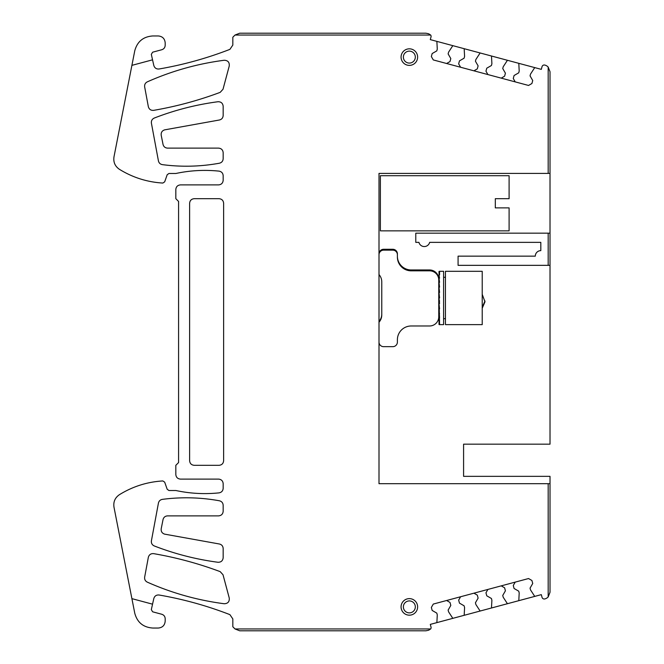 <?xml version="1.0" encoding="UTF-8"?>
<svg xmlns="http://www.w3.org/2000/svg" width="664" height="664" viewBox="0 0 664 664"><rect width="100%" height="100%" fill="white"/><g stroke="black" fill="none" stroke-linecap="round" stroke-linejoin="round"><path stroke-width="1" d="M406.592 630.8L276.033 630.8M432.156 610.44L431.351 607.444L433.301 604.066L528.544 578.543L531.922 580.494L528.544 578.543L433.301 604.066L431.351 607.444L432.156 610.44L436.804 613.121L437.277 614.897L436.87 622.624L430.297 624.384L431.011 627.048A2.299 2.299 180 0 1 430.679 628.957L428.703 630.202L425.898 630.8L239.712 630.8L235.031 628.957A6.897 6.897 180 0 1 234.848 628.783L232.823 626.758L232.823 618.914L229.893 614.632C206.936 605.726 183.33 599.185 159.07 595.01C156.38 594.795 154.629 595.965 153.807 598.538L152.546 604.174L131.904 598.646L113.984 507.138C113.22 501.876 115.021 497.726 119.395 494.697C132.725 486.471 147.209 481.881 162.846 480.944L164.689 482.164L167.195 489.277L168.93 490.505L175.827 490.505C190.103 493.568 204.512 494.356 219.045 492.871C221.585 492.397 222.963 490.87 223.17 488.297L223.17 483.699C222.897 480.91 221.369 479.375 218.572 479.101L180.417 479.101C177.628 478.827 176.093 477.3 175.827 474.503L175.827 465.315L178.583 462.551L178.583 201.449L175.827 198.685L175.827 189.497C176.093 186.7 177.628 185.173 180.417 184.899L218.572 184.899C221.369 184.625 222.897 183.09 223.17 180.301L223.17 175.703C222.963 173.13 221.585 171.602 219.045 171.129C204.512 169.644 190.103 170.432 175.827 173.495L168.93 173.495L167.195 174.723L164.689 181.836L162.846 183.056C147.209 182.119 132.725 177.529 119.395 169.303C115.021 166.274 113.22 162.124 113.984 156.862L131.904 65.354L152.546 59.826L153.807 65.462C154.629 68.035 156.38 69.205 159.07 68.99C183.33 64.815 206.936 58.274 229.893 49.368L232.823 45.086L232.823 37.242L234.848 35.217A6.897 6.897 180 0 1 235.031 35.043L430.679 35.043A2.299 2.299 180 0 1 431.011 36.952L430.297 39.616L436.87 41.376L437.277 49.103L436.804 50.879L432.156 53.56L431.351 56.556L433.301 59.934L528.544 85.457L531.922 83.506L532.727 80.51L530.046 75.862L532.727 80.51M430.679 628.957L235.031 628.957M161.775 614.258C163.917 614.972 165.045 616.458 165.187 618.699C165.045 616.458 163.917 614.972 161.775 614.258L152.637 611.81L151.317 609.635L152.546 604.174L131.904 598.646L134.759 613.187C137.24 622.425 143.258 627.38 152.803 628.044C143.258 627.38 137.24 622.425 134.759 613.187M165.187 621.147C164.78 625.339 162.481 627.629 158.289 628.044L158.289 628.044C162.481 627.629 164.78 625.339 165.187 621.147L165.187 618.699M165.187 45.301C165.045 47.542 163.917 49.028 161.775 49.742C163.917 49.028 165.045 47.542 165.187 45.301L165.187 42.853C164.78 38.661 162.481 36.371 158.289 35.956L152.803 35.956C143.258 36.62 137.24 41.575 134.759 50.813L131.904 65.354M152.637 52.19L151.317 54.365L152.637 52.19L161.775 49.742M148.338 557.328C149.101 554.664 150.869 553.436 153.641 553.643C176.383 557.553 198.569 563.553 220.182 571.638L223.013 574.75L229.246 597.99C229.586 601.675 227.91 603.593 224.216 603.742C197.532 600.273 171.893 593.076 147.308 582.145C145.267 581.075 144.387 579.398 144.661 577.107L148.338 557.328C149.101 554.664 150.869 553.436 153.641 553.643C176.383 557.553 198.569 563.553 220.182 571.638L223.013 574.75M151.409 123.18C151.135 120.79 152.089 119.08 154.264 118.051C174.848 110.075 196.087 104.63 217.975 101.733C221.071 101.7 222.805 103.219 223.17 106.29L223.17 115.486C222.971 118.026 221.618 119.553 219.112 120.051L164.622 129.862C162.058 130.742 160.912 132.534 161.203 135.232L163.037 144.428C163.668 146.727 165.17 147.956 167.552 148.122L218.572 148.122C221.369 148.396 222.897 149.931 223.17 152.72L223.17 158.696C222.996 161.111 221.743 162.614 219.402 163.22C200.453 166.656 181.438 167.129 162.348 164.63C160.248 164.24 158.937 162.995 158.43 160.912L151.409 123.18C151.135 120.79 152.089 119.08 154.264 118.051C174.848 110.075 196.087 104.63 217.975 101.733C221.071 101.7 222.805 103.219 223.17 106.29M161.203 528.768C160.912 531.466 162.058 533.258 164.622 534.138L219.112 543.949C221.618 544.447 222.971 545.974 223.17 548.514L223.17 557.71C222.805 560.781 221.071 562.3 217.975 562.267C196.087 559.37 174.848 553.925 154.264 545.949C152.089 544.92 151.135 543.21 151.409 540.82L158.43 503.088C158.937 501.005 160.248 499.76 162.348 499.369C181.438 496.871 200.453 497.344 219.402 500.781C221.743 501.386 222.996 502.889 223.17 505.304L223.17 511.28C222.897 514.069 221.369 515.604 218.572 515.878L167.552 515.878C165.17 516.044 163.668 517.273 163.037 519.572L161.203 528.768C160.912 531.466 162.058 533.258 164.622 534.138L219.112 543.949C221.618 544.447 222.971 545.974 223.17 548.514M144.661 86.893C144.387 84.602 145.267 82.925 147.308 81.855C171.893 70.924 197.532 63.727 224.216 60.258C227.91 60.407 229.586 62.325 229.246 66.01L223.013 89.25L220.182 92.362C198.569 100.447 176.383 106.447 153.641 110.357C150.869 110.564 149.101 109.336 148.338 106.672L144.661 86.893C144.387 84.602 145.267 82.925 147.308 81.855C171.893 70.924 197.532 63.727 224.216 60.258C227.91 60.407 229.586 62.325 229.246 66.01M530.046 75.862L530.519 74.086L534.736 67.603L541.309 69.363L542.023 66.699A2.299 2.299 180 0 1 544.804 65.064A6.897 6.897 180 0 1 548.157 67.039A6.897 6.897 180 0 1 548.173 67.064L550.016 71.737L550.016 173.404L379.003 173.404L379.003 483.699L548.173 483.699L548.173 596.936A6.897 6.897 180 0 1 544.804 598.936A2.299 2.299 180 0 1 542.023 597.301L541.309 594.637L436.87 622.624L437.277 614.897L436.804 613.121M379.003 173.404L550.016 173.404L550.016 444.166L463.588 444.166L463.588 476.345L550.016 476.345L550.016 592.255L548.182 596.936M548.173 67.064L548.173 173.404M164.689 181.836L162.846 183.056C147.209 182.119 132.725 177.529 119.395 169.303C115.021 166.274 113.22 162.124 113.984 156.862M168.93 173.495L167.195 174.723M223.17 175.703C222.963 173.13 221.585 171.602 219.045 171.129C204.512 169.644 190.103 170.432 175.827 173.495M180.417 479.101C177.628 478.827 176.093 477.3 175.827 474.503M223.17 483.699C222.897 480.91 221.369 479.375 218.572 479.101M232.823 618.914L229.893 614.632C206.936 605.726 183.33 599.185 159.07 595.01C156.38 594.795 154.629 595.965 153.807 598.538M531.922 580.494L532.727 583.49L530.046 588.138L530.519 589.914L534.736 596.396L530.519 589.914L530.046 588.138L532.727 583.49L531.922 580.494M416.934 53.809A8.275 8.275 0 0 0 413.315 49.841A8.275 8.275 180 0 1 416.61 61.071A8.275 8.275 180 0 1 405.38 64.366A8.275 8.275 180 0 1 402.085 53.137A8.275 8.275 180 0 1 413.315 49.841A8.275 8.275 0 0 0 401.786 53.751M405.38 614.159A8.275 8.275 180 0 1 402.085 602.929A8.275 8.275 180 0 1 413.315 599.634A8.275 8.275 180 0 1 416.61 610.863A8.275 8.275 180 0 1 405.38 614.159M189.613 460.716L189.613 203.284C189.887 200.487 191.423 198.959 194.228 198.685L219.037 198.685C221.826 198.959 223.361 200.495 223.627 203.284L223.627 460.716C223.361 463.505 221.826 465.041 219.037 465.315L194.212 465.315C191.415 465.041 189.887 463.505 189.613 460.716L189.613 203.284C189.887 200.487 191.423 198.959 194.228 198.685L219.037 198.685C221.826 198.959 223.361 200.495 223.627 203.284L223.627 460.716M163.037 144.428L163.037 144.428C163.668 146.727 165.17 147.956 167.552 148.122M218.572 148.122C221.369 148.396 222.897 149.931 223.17 152.72M158.43 503.088C158.937 501.005 160.248 499.76 162.348 499.369C181.438 496.871 200.453 497.344 219.402 500.781C221.743 501.386 222.996 502.889 223.17 505.304M550.016 120.541L550.016 93.881L550.016 120.541M152.803 628.044L158.289 628.044M152.546 59.826L151.317 54.365M430.679 35.043L428.703 33.798L425.898 33.2L239.712 33.2L235.031 35.043M534.736 67.603L436.87 41.376M548.173 483.699L550.016 483.699M432.156 53.56L431.351 56.556M416.934 603.601A8.275 8.275 0 0 0 401.786 603.543M540.82 250.635L540.82 242.36L540.82 250.635A5.519 5.519 0 0 0 535.3 256.155L458.077 256.155L458.077 265.343L548.173 265.343L458.077 265.343M415.78 242.36L418.934 242.36A5.519 5.519 180 0 0 429.649 242.36L540.82 242.36L429.649 242.36A5.519 5.519 180 0 1 418.934 242.36L415.78 242.36L415.78 233.164L550.016 233.164M550.016 265.343L548.173 265.343L550.016 265.343M448.598 611.868L452.815 618.35L448.598 611.868L448.125 610.091L448.598 611.868M450.001 602.447L446.623 600.497L450.001 602.447L450.806 605.443L448.125 610.091M459.463 603.128L458.658 600.131L460.608 596.753L458.658 600.131L459.463 603.128L464.111 605.809L464.584 607.585L464.177 615.304M475.905 604.547L480.122 611.038L475.905 604.547L475.432 602.771L475.905 604.547M478.113 598.131L477.308 595.127L473.93 593.176L477.308 595.127L478.113 598.131L475.432 602.771M486.77 595.807L485.965 592.811L487.916 589.433L485.965 592.811L486.77 595.807L491.418 598.488L491.891 600.264L491.484 607.992M503.212 597.235L507.429 603.717L503.212 597.235L502.739 595.459L503.212 597.235M505.42 590.811L504.615 587.814L501.237 585.864L504.615 587.814L505.42 590.811L502.739 595.459M519.198 592.952L518.8 600.671L519.198 592.952L518.725 591.176L514.077 588.487L513.28 585.49L515.231 582.112L513.28 585.49M518.8 63.329L519.198 71.048L518.725 72.824L514.077 75.513L513.28 78.51L515.231 81.888M504.615 76.186L501.237 78.136L504.615 76.186L505.42 73.189L502.739 68.541L505.42 73.189M507.429 60.283L503.212 66.765L502.739 68.541M519.198 71.048L518.725 72.824L514.077 75.513L513.28 78.51M491.484 56.008L491.891 63.736L491.418 65.512L486.77 68.193L485.965 71.189L487.916 74.567M480.122 52.962L475.905 59.453L475.432 61.229L478.113 65.869L477.308 68.873L473.93 70.824M491.891 63.736L491.418 65.512L486.77 68.193L485.965 71.189M464.177 48.696L464.584 56.415L464.111 58.191L459.463 60.872L458.658 63.868L460.608 67.247M475.432 61.229L478.113 65.869L477.308 68.873M464.584 56.415L464.111 58.191L459.463 60.872L458.658 63.868M452.815 45.65L448.598 52.132L448.125 53.908L450.806 58.556L450.001 61.553L446.623 63.503M450.806 58.556L450.001 61.553M548.173 265.343L548.173 233.164M445.444 319.268L445.444 271.31L482.222 271.31L482.222 324.638L445.444 324.638L445.444 319.268M482.222 308.221L484.977 301.846L482.222 294.326M482.222 307.316L484.977 300.975M379.003 274.564A11.031 11.031 0 0 1 381.767 281.86L381.767 314.952A11.031 11.031 0 0 1 379.003 322.248M379.003 254.735A4.598 4.598 0 0 1 383.601 250.145L383.601 249.282A4.598 4.598 0 0 0 379.003 253.88M379.003 342.068A4.598 4.598 0 0 0 383.601 346.666L392.797 346.666A4.598 4.598 0 0 0 397.396 342.068L397.396 339.769A13.795 13.786 0 0 1 411.182 325.982L429.575 325.982A9.196 9.196 0 0 0 438.763 316.786L438.763 280.017A9.196 9.196 0 0 0 429.575 270.829L411.182 270.829A13.795 13.786 0 0 1 397.396 257.034L397.396 254.735A4.598 4.598 0 0 0 392.797 250.145L383.601 250.145M392.797 250.145L392.797 249.282L383.601 249.282M397.396 254.735L397.396 253.88A4.598 4.598 0 0 0 392.797 249.282M429.575 270.829L429.575 269.966L411.182 269.966A13.795 13.786 0 0 1 397.396 256.179M438.763 280.017L438.763 279.162A9.196 9.196 0 0 0 429.575 269.966M381.767 314.097A11.031 11.031 0 0 1 379.003 321.393M439.07 284.184L439.012 313.524M439.004 308.951L439.56 308.818L439.012 303.664L439.56 300.842M439.277 298.053L439.277 295.181M439.004 292.575L439.56 292.434L439.012 287.263L439.286 292.509M439.178 287.221L439.103 281.47M439.128 282.399L439.07 277.643M439.087 278.249L439.053 274.606M439.062 274.954L439.029 272.506M439.004 274.962L439.56 274.888L439.012 272.663L439.012 271.443L439.56 271.46L439.012 271.443M439.012 271.476L439.56 272.622L439.56 271.46L439.004 271.476M439.56 274.888L439.56 272.622L439.004 272.663M439.012 274.962L439.56 278.158L439.004 278.257M439.012 278.257L439.56 282.308L439.004 282.424M439.012 282.424L439.56 287.13L439.004 287.263M439.012 292.575L439.56 297.978L439.004 298.119M439.012 298.119L439.56 303.523L439.004 303.664M439.186 305.39L439.56 324.488L439.053 321.351L439.012 323.285M439.136 310.105L439.56 317.79L439.004 317.89M439.004 313.765L439.56 313.649L439.004 313.524M439.012 317.691L439.103 314.479L439.56 321.069L439.004 321.135M439.012 320.994L439.07 318.305L439.56 323.335L439.004 323.376M439.012 324.472L439.029 323.443L439.012 324.505L439.56 324.488L439.004 324.505L439.56 324.488M439.004 323.285L439.56 323.335M439.004 320.994L439.56 321.069M439.004 317.691L439.56 317.79M439.277 324.638L443.602 324.638L443.602 271.31L439.277 271.31M380.389 230.864L380.389 175.703L509.097 175.703L509.097 198.685L495.311 198.685L495.311 207.882L509.097 207.882L509.097 230.864L380.389 230.864M406.484 62.35A5.976 5.976 180 0 1 404.102 54.24A5.976 5.976 180 0 1 412.211 51.858A5.976 5.976 180 0 1 414.593 59.967A5.976 5.976 180 0 1 406.484 62.35M412.211 601.65A5.976 5.976 180 0 1 414.593 609.76A5.976 5.976 180 0 1 406.484 612.142A5.976 5.976 180 0 1 404.102 604.033A5.976 5.976 180 0 1 412.211 601.65M411.182 270.829L411.182 269.966M445.444 318.662L443.602 318.662M445.444 277.286L443.602 277.286"/></g></svg>

